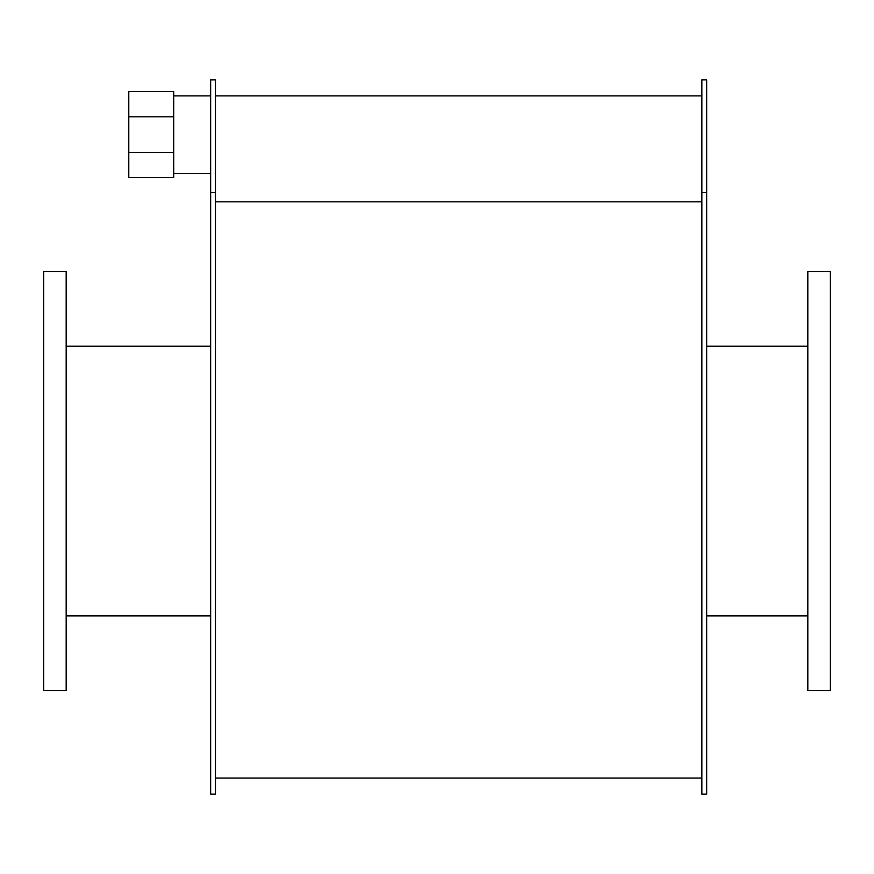 <?xml version="1.0" encoding="UTF-8"?>
<svg xmlns="http://www.w3.org/2000/svg" width="874" height="874" viewBox="0 0 874 874"><rect width="100%" height="100%" fill="white"/><g stroke="black" fill="none" stroke-linecap="round" stroke-linejoin="round"><path stroke-width="1.31" d="M66.173 481.061L66.173 271.574L43.7 271.574L43.7 690.558L66.173 690.558L66.173 481.061M830.3 481.061L830.3 271.574L807.827 271.574L807.827 690.558L830.3 690.558L830.3 481.061M215.463 192.641L210.656 192.641L210.656 79.895L215.463 79.895L215.463 794.105L210.656 794.105L210.656 192.641M706.695 192.641L701.877 192.641L701.877 79.895L706.695 79.895L706.695 794.105L701.877 794.105L701.877 192.641M173.729 116.821L128.784 116.821L128.784 152.458L173.729 152.458L173.729 91.628L128.784 91.628L128.784 116.821M128.784 152.458L128.784 177.651L173.729 177.651L173.729 152.458M215.463 201.839L701.877 201.839L215.463 201.839M66.173 615.908L210.656 615.908M66.173 346.224L210.656 346.224M706.695 615.908L807.827 615.908M706.695 346.224L807.827 346.224M173.729 173.413L210.656 173.413M173.729 95.878L210.656 95.878M701.877 95.889L215.463 95.889M215.463 778.046L701.877 778.046"/></g></svg>
